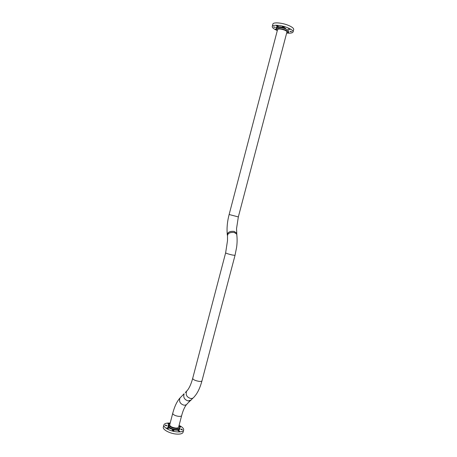 <?xml version="1.0" encoding="UTF-8"?>
<svg xmlns="http://www.w3.org/2000/svg" width="457" height="457" viewBox="0 0 457 457"><rect width="100%" height="100%" fill="white"/><g stroke="black" fill="none" stroke-linecap="round" stroke-linejoin="round"><path stroke-width="0.69" d="M286.676 32.99L288.247 32.298C288.298 31.584 287.236 30.779 285.059 29.876C280.364 28.311 277.433 28.083 276.274 29.185L277.313 30.533M238.343 216.926L286.945 31.967C286.985 31.407 286.151 30.773 284.448 30.071C280.775 28.848 278.484 28.665 277.576 29.528L229.134 214.51L238.343 216.926L236.543 228.597L236.857 235.292M288.27 32.207L288.778 32.584L287.99 32.641M276.314 29.528L275.485 29.042L276.325 28.997M274.046 27.209L273.543 26.826L275.388 27.311L274.046 27.209M276.908 26.249L276.405 25.866L277.759 25.963L278.267 26.352L276.908 26.249M282.963 27.146L282.46 26.763L284.334 27.249L282.963 27.146M288.573 29.374L288.087 28.997L289.949 29.477L288.573 29.374M290.389 31.584L289.909 31.213L291.755 31.687L290.389 31.584M272.258 26.46L272.869 24.13C273.046 22.033 281.843 22.661 288.201 25.289C291.977 26.866 293.805 28.288 293.697 29.551L293.685 29.596M277.308 30.55C273.84 29.054 272.155 27.706 272.246 26.5C272.418 24.427 281.209 25.078 287.567 27.694C291.343 29.265 293.183 30.67 293.074 31.921C292.617 33.047 290.481 33.407 286.67 33.007M170.033 423.622L168.462 424.587C168.793 426.461 171.266 427.792 175.894 428.58C178.161 428.752 179.47 428.415 179.824 427.569L178.933 425.93M169.701 424.901C169.958 426.37 171.895 427.415 175.511 428.026C177.287 428.163 178.316 427.901 178.59 427.238L178.601 427.215M165.742 425.061L166.874 425.667L166.251 425.827L165.12 425.216L165.742 425.061M168.616 424.296L167.93 423.782L169.284 423.833M179.43 426.41L180.584 427.021L179.835 427.152M181.303 429.032L182.452 429.654L181.857 429.809L180.709 429.186L181.303 429.032M178.596 430.523L179.755 431.157L179.144 431.317L177.99 430.688L178.596 430.523M172.843 429.974L173.997 430.603L173.38 430.768L172.226 430.14L172.843 429.974M167.49 427.695L168.633 428.312L168.01 428.477L166.868 427.855L167.49 427.695M183.097 432.196L183.086 432.253C182.474 433.744 180.201 434.35 176.259 434.064C169.718 433.556 162.344 429.517 163.326 427.067L163.88 424.953M179.081 425.381C182.372 426.992 183.897 428.563 183.651 430.083C183.046 431.562 180.772 432.156 176.836 431.865C170.295 431.351 162.915 427.329 163.892 424.901C164.469 423.485 166.565 422.879 170.181 423.068M192.997 398.036L191.734 399.281C190.935 400.515 189.746 401.069 188.181 400.943C184.377 399.692 183.034 397.293 184.148 393.734C183.034 397.293 184.377 399.692 188.181 400.943L191.203 399.961M187.513 390.204L185.308 392.546M227.346 235.218C227.318 232.367 229.585 231.093 234.144 231.408L236.56 232.99L234.144 231.408C230.088 231.013 227.775 232.11 227.209 234.692M288.521 31.242L288.527 31.219C288.584 30.499 287.522 29.688 285.345 28.785C280.649 27.214 277.719 26.992 276.559 28.1L276.279 29.162M276.508 28.294C274.714 26.363 280.912 26.34 285.654 28.3M168.456 424.616L168.205 425.581C168.53 427.461 171.004 428.797 175.631 429.58C177.899 429.751 179.213 429.414 179.561 428.557L179.572 428.529M179.675 428.135C180.292 429.649 178.95 430.317 175.648 430.14C169.518 428.906 167.068 427.255 168.307 425.187M181.121 396.836L179.967 398.024C178.847 401.554 180.167 403.937 183.931 405.165C185.491 405.29 186.667 404.736 187.467 403.502L190.523 400.486M184.148 393.734L179.967 398.024C176.945 401.389 174.54 406.479 172.735 413.288L172.923 413.991C174.003 415.167 175.888 415.95 178.573 416.338C180.349 416.493 181.372 416.253 181.64 415.624L178.59 427.238M235.024 255.349L232.162 254.983C228.374 254.069 226.198 253.367 225.632 252.87L227.512 240.559L227.506 236.383C227.34 233.487 229.591 232.185 234.264 232.476L236.686 234.053C237.274 238.183 237.252 242.593 236.617 247.277L235.024 255.349L201.965 380.847C200.029 388.05 197.441 393.374 194.214 396.83C193.408 398.07 192.22 398.624 190.643 398.487C186.822 397.23 185.468 394.814 186.576 391.249C188.952 388.861 190.992 384.577 192.688 378.385C193.048 379.641 195.122 380.63 198.909 381.349C200.703 381.555 201.72 381.395 201.96 380.864M288.247 32.298L288.527 31.236M293.697 29.551L293.074 31.921M179.824 427.569L179.664 428.18M183.086 432.253L183.651 430.083M168.205 425.587L168.296 425.233M172.729 413.311L169.353 426.221M186.507 404.542C184.582 406.998 182.96 410.694 181.64 415.624M225.627 252.875L192.688 378.385M229.134 214.51C227.329 221.319 226.701 227.854 227.243 234.115"/></g></svg>
